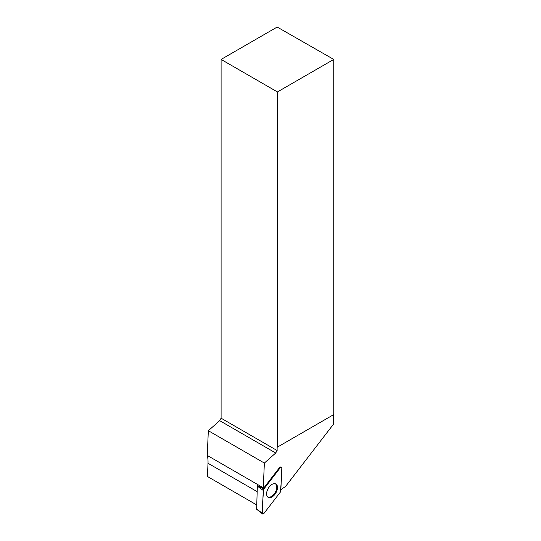 <?xml version="1.0" encoding="UTF-8"?>
<svg xmlns="http://www.w3.org/2000/svg" width="541" height="541" viewBox="0 0 541 541"><rect width="100%" height="100%" fill="white"/><g stroke="black" fill="none" stroke-linecap="round" stroke-linejoin="round"><path stroke-width="0.81" d="M256.623 509.074L257.354 486.129L257.489 485.777L263.798 489.111A1.589 0.92 120 0 0 263.271 490.45L262.27 513.199A1.589 0.92 120 0 0 262.527 513.95A1.589 0.92 120 0 0 263.988 513.375L280.285 492.202A1.589 0.92 120 0 0 280.813 490.863L281.82 468.121A1.589 0.92 120 0 0 281.421 467.289A1.589 0.92 120 0 0 280.103 467.938L263.798 489.111M269.276 497.673A7.702 4.45 120 0 0 276.431 491.85A7.702 4.45 120 0 0 275.7 483.884A7.702 4.45 120 0 0 274.808 483.64A7.702 4.45 120 0 0 267.822 489.125A7.702 4.45 120 0 0 268.005 497.213A7.702 4.45 120 0 0 269.276 497.673M221.1 59.429L221.1 418.2L277.127 450.545L277.127 447.279L333.75 414.582L333.75 59.429L277.181 27.05L221.1 59.429L277.425 91.943L333.75 59.429M277.425 447.103L277.425 91.943M277.127 447.279L333.445 414.758L333.445 424.239L285.411 486.636A32.46 18.746 120 0 0 280.86 489.828M277.127 450.545L275.707 453L219.687 420.655L221.1 418.2M280.103 467.938L279.487 467.613L263.447 488.455A32.46 18.746 120 0 0 263.271 487.772L264.366 463.062L275.707 453M219.687 420.655L208.339 430.717L207.25 455.427A32.46 18.746 -60 0 1 208.008 463.272L257.11 491.62M264.366 463.062L208.339 430.717M257.793 485.859L263.447 488.455M267.673 496.936A7.628 4.402 120 0 0 271.386 496.51A7.628 4.402 120 0 0 276.343 489.875A7.628 4.402 120 0 0 275.295 483.735M279.487 467.613A1.474 0.852 -60 0 1 280.711 467.011L281.421 467.289M263.271 487.772L207.25 455.427M256.522 504.821L207.426 476.472L208.008 463.272M280.285 492.209C281.192 484.121 281.705 476.094 281.82 468.121C281.651 467.032 281.077 466.971 280.096 467.945L263.805 489.111C262.899 497.193 262.385 505.226 262.27 513.193C262.432 514.281 263.007 514.342 263.988 513.368L280.285 492.209M256.346 508.871L262.27 513.199M263.271 490.45L257.354 486.129M256.414 509.074L262.527 513.95"/></g></svg>
